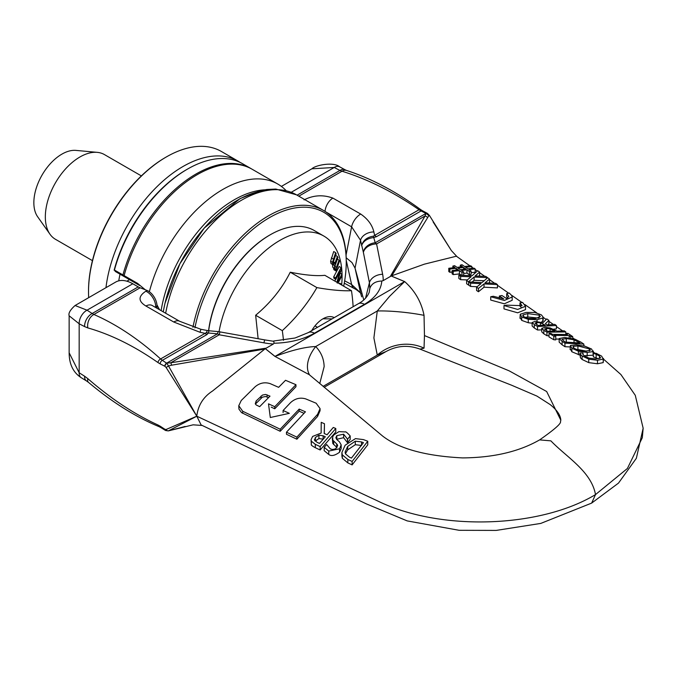 <?xml version="1.0" encoding="UTF-8"?>
<svg xmlns="http://www.w3.org/2000/svg" width="677" height="677" viewBox="0 0 677 677"><rect width="100%" height="100%" fill="white"/><g stroke="black" fill="none" stroke-linecap="round" stroke-linejoin="round"><path stroke-width="1.02" d="M286.083 190.567A110.08 63.553 120 0 0 277.782 184.042L252.166 169.258A110.08 63.553 120 0 0 124.111 275.615L124.238 275.81M145.242 289.739L137.617 283.409L122.943 274.938A110.08 63.553 -60 0 1 250.998 168.581A110.08 63.553 -60 0 1 251.582 168.92M122.943 274.938L114.438 270.03L115.352 271.477L139.564 285.457L137.617 283.418M114.438 270.03A110.08 63.553 -60 0 1 187.453 169.123A110.08 63.553 -60 0 1 242.493 163.673L250.998 168.581M277.782 184.042A110.08 63.553 120 0 0 149.363 291.753M159.256 309.203L156.946 304.785M187.453 169.123L186.42 169.724A108.616 62.707 120 0 0 114.134 270.199M156.954 304.912L159.197 309.169M194.934 327.888A108.616 62.707 -60 0 1 278.814 212.908A108.616 62.707 -60 0 1 346.243 261.999L346.243 260.806A110.08 63.553 120 0 0 323.445 210.412A110.08 63.553 120 0 0 247.723 231.035A110.08 63.553 120 0 0 192.945 327.296M346.243 261.999A108.616 62.707 -60 0 1 343.688 286.193M336.748 439.491L335.86 437.731L336.816 435.624L343.62 434.219L347.589 439.204L350.195 435.946C347.276 432.738 345.625 431.401 345.236 431.934L338.906 431.638L333.879 434.896L332.661 436.809L332.805 440.092L337.248 444.493L337.679 445.635L335.648 448.809L332.686 449.528L330.393 448.944L326.661 444.51A278.873 145.42 -64.4 0 1 324.181 447.311L328.76 451.068L339.566 448.792L341.166 444.857L341.174 448.546L339.566 452.211C334.853 455.646 331.248 456.4 328.768 454.462L324.181 450.687L324.181 447.311M341.174 444.848L339.439 441.819L336.74 439.491M336.977 447.573L332.796 443.494L332.322 438.383M347.589 439.204L347.589 442.673L350.195 439.441L350.195 435.946M347.58 442.682L347.403 439.128M347.403 442.614L343.62 437.68L336.596 439.339M363.388 439.601L355.493 438.611L345.118 445.238L341.893 452.532L342.35 454.893L347.851 459.471A3538.603 2223.327 -124.8 0 0 352.133 461.443L367.763 441.235A816.978 513.318 55.2 0 1 363.431 439.593M349.527 457.246L345.49 453.861L345.101 452.067L347.699 446.397L355.315 441.192L361.552 441.92M363.456 442.665L351.431 458.109L349.518 457.246M361.518 441.92L363.422 442.673M361.552 445.466L355.315 444.704L355.315 441.192M355.315 444.704L347.699 449.866L345.422 453.7M367.763 441.235L367.763 444.814L352.133 464.887A5365.149 3370.952 55.2 0 1 347.851 462.907L342.35 458.304M342.35 454.893L342.35 458.312L341.893 455.959L341.893 452.532M352.133 464.887L352.133 461.443M321.118 433.06L312.63 436.437L311.048 439.788L311.344 441.176L315.313 444.332A5789.619 3637.648 -124.8 0 0 320.162 446.6L335.784 428.499A1533.608 963.574 55.2 0 1 333.287 427.458L327.067 434.769A2243.358 1409.514 55.2 0 1 324.198 433.5L324.469 423.734A1825.945 1147.253 55.2 0 1 321.22 422.346M335.784 428.499L335.784 431.934L320.162 449.985A5979.933 3757.232 55.2 0 1 315.313 447.7C312.182 446.008 310.861 444.958 311.344 444.527L311.048 439.788M320.162 449.985L320.162 446.6M318.926 438.561L318.926 435.184L323.141 435.793L323.141 439.187L318.926 438.561L315.127 441.142M323.141 435.793L325.332 436.775L319.459 443.435L316.971 442.276L314.373 439.585M314.517 440.304L315.397 437.452L318.926 435.184M324.469 423.734L324.291 433.542M321.22 422.338L321.126 433.043M308.331 373.899L382.573 436.013C399.032 448.766 425.698 456.07 462.577 457.906C493.423 457.669 519.098 451.661 539.611 439.889L550.875 440.854C566.437 457.153 591.292 471.217 595.506 494.591C539.594 528.305 439.593 531.293 377.952 501.09L196.795 416.194L166.127 429.489A2.412 2.039 70.2 0 0 168.514 430.809L196.821 416.211L166.127 367.476L168.514 365.969L196.779 416.194C198.065 405.345 203.312 396.95 212.536 391.018L265.282 348.689L263.844 349.239L266.239 348.139L170.773 362.77A4.891 1.515 81.7 0 1 171.56 365.208L168.514 365.969L166.838 363.354A4.891 1.591 -104.1 0 0 166.694 363.143L170.773 362.77L219.238 334.785L217.452 333.837A12.228 1.566 -84.8 0 1 218.561 331.645L208.922 330.765L208.389 333.008L206.891 334.599A14.674 8.471 60 0 1 205.004 333.312L200.062 332.289L173.744 321.998L145.944 306.021C138.142 301.29 138.1 296.357 145.809 291.228L147.104 290.492A12.228 7.058 60 0 1 157.013 306.089L157.013 308.001M309.228 374.66L274.972 356.424L265.299 348.68M295.951 384.688A2354.471 1481.048 55.1 0 1 285.525 380.296L278.628 387.329A2490.734 1566.756 55.1 0 1 270.292 383.681C264.741 381.87 259.655 382.928 255.051 386.846L241.249 400.488L238.769 405.718L242.688 411.252L280.21 429.218L299.183 409.103A2193.776 1379.954 -124.9 0 0 305.437 411.811L286.464 432.197A6866.024 4318.955 -124.9 0 0 296.881 437.13L317.581 414.332L320.069 408.612L316.142 403.213L305.725 398.897C300.131 397.238 295.054 398.499 290.492 402.697L283.096 410.507A3075.078 1934.324 -124.9 0 0 289.35 413.334L270.301 417.506L268.507 403.839A3509.729 2207.731 -124.9 0 0 274.76 406.708L295.951 384.688L295.951 386.753L274.76 408.773A3617.313 2275.405 55.1 0 1 271.147 407.114M304.066 413.317A2252.497 1416.893 55.1 0 1 299.183 411.184L280.21 431.291L241.537 412.623L238.939 409.103L238.769 405.718M320.069 408.612L320.069 410.719L317.581 416.44L296.881 439.221A7361.935 4630.892 55.1 0 1 286.464 434.27L286.464 432.197M270.005 396.147L259.655 406.657L256.194 404.964L255.271 403.737L256.16 400.953L262.473 395.063L265.562 394.454L270.005 396.147M268.6 397.577L265.443 396.51L262.337 397.187L255.407 404.067M274.76 408.773L274.76 406.708M283.096 412.581L283.096 410.507M296.881 439.221L296.881 437.13M299.183 411.184L299.183 409.103M280.21 431.291L280.21 429.218M490.723 296.738L504.365 300.461L512.184 296.966L511.88 295.731L509.299 293.048L506.701 293.59L508.766 296.399L506.514 298.54A5253.596 2791.305 63.7 0 1 501.945 295.51A576.863 357.642 -56 0 1 499.347 296.018A4373.141 2323.506 -116.3 0 0 503.773 298.929L493.33 296.264A950.483 589.286 -56 0 1 490.723 296.738L490.723 300.063L504.357 303.795L512.184 300.275L512.184 296.966M507.894 297.897L506.701 296.89L506.701 293.59M499.347 298.515L499.347 296.018M522.568 302.399L519.97 302.873L522.085 305.665L506.599 305.149A871.071 540.051 -56 0 1 503.993 305.53L517.677 309.44L525.513 306.275L522.568 302.399M521.129 307.146L519.97 306.199L519.97 302.873M525.513 306.275L525.513 309.609L517.677 312.808L503.993 308.898L503.993 305.53M475.119 275.962L479.612 272.061L477.717 270.724L472.064 275.725L458.845 275.167L460.631 276.394L471.074 276.791L466.631 280.464L468.526 281.75L474.103 277.028L487.516 277.621L485.722 276.36L475.119 275.962M467.299 279.923L460.631 279.677L460.631 276.394M460.631 279.677L458.845 278.45L458.845 275.167M478.715 276.089L479.612 275.387L479.612 272.061M484.199 280.727L474.103 280.303L474.103 277.028M468.78 284.831L468.526 281.75M474.103 280.303L472.038 282.089M468.526 285.042L466.631 283.756L466.631 280.464M548.996 335.75L546.957 335.707L546.957 332.17L565.828 331.925L564.178 330.808L557.146 331.188L550.062 327.922L544.79 327.363L541.752 328.345L541.752 331.899L541.752 328.447M565.828 334.556L565.828 331.925M544.604 329.03L546.584 328.447L550.088 328.827L555.005 331.231L547.473 331.222L544.604 329.047M541.752 328.345L543.826 330.308A961.992 499.618 -115.5 0 0 546.957 332.17M546.957 335.707A1045.178 542.819 64.5 0 1 543.826 333.829L541.752 331.848M550.088 331.248L550.088 328.827M597.486 360.266L603.207 359.081L603.478 358.412L603.207 362.61L597.486 363.769L588.753 362.635L582.102 359.47L580.409 357.761L580.409 354.274L582.102 355.992L588.753 359.157L597.486 360.266L597.486 363.769M603.207 362.61L603.207 359.081L601.675 356.144L596.192 353.309L593.196 353.208L596.158 354.299M598.172 358.785L596.166 357.845L596.166 354.299L599.5 356.085L600.33 358.074L595.777 358.912L588.956 358.099L584.268 355.967L582.838 354.147L582.889 352.979L579.859 352.988L580.409 354.274M600.601 357.532L600.33 358.074M582.838 354.147L583.024 353.089L583.024 354.63M596.166 357.845L593.323 356.847L593.323 353.292M593.323 356.847L593.196 353.208M580.409 357.761L579.859 352.988M534.305 324.537A1226.03 636.744 -115.5 0 0 537.521 326.509L556.401 325.502L554.742 324.368L547.236 325.028L545.349 323.775L548.912 320.365L546.762 318.901L542.979 322.734L534.855 321.431L532.139 322.54L534.305 324.537L534.305 328.007L532.139 325.992L532.139 322.523L532.139 325.975M541.752 329.885L537.521 329.995A1321.005 686.072 64.5 0 1 534.305 328.007M537.521 329.995L537.521 326.509M556.401 325.502L556.401 328.92L553.727 329.149M535.058 323.149L536.768 322.514L540.441 322.794L545.146 325.155L538.046 325.442L535.058 323.149M548.912 320.365L548.912 323.775L547.659 324.994M540.441 325.358L540.441 322.794M570.423 345.473L571.862 348.266L578.42 351.219L587.196 352.429L592.976 351.634L591.537 349.002L584.97 346.226L576.203 344.805L570.423 345.473L570.119 349.628M593.196 354.951L592.976 351.634L593.306 351.016L593.306 353.208M577.921 345.93L589.362 348.917L590.479 350.187L585.487 351.185L578.759 350.314L574.037 348.283L573.233 346.37L577.921 345.93L577.921 349.518L576.144 349.459M572.894 346.895L573.233 346.37L573.233 347.589M586.781 351.202L577.921 349.518M579.859 355.078L571.862 351.778L570.423 349.01M592.976 355.197L584.006 355.755M520.274 314.213L521.722 316.971L528.272 319.316L537.047 319.73L542.827 317.945L543.157 317.115L541.388 314.873L534.822 312.461L526.054 312.435L520.274 314.213L519.97 318.334M532.139 323.208L528.272 322.743L521.722 320.39L520.274 317.606M543.157 317.115L543.157 320.492L541.465 322.21M538.477 318.063L527.772 316.954L525.056 317.42M523.084 316.167L523.084 314.856L527.772 313.586L539.214 315.143L540.331 316.591L535.338 318.605L528.61 318.41L523.888 316.802L523.084 314.856L522.746 315.465M580.959 342.156L575.035 339.219L564.593 337.476L559.16 338.542L562.113 341.284A257.438 133.707 64.5 0 1 564.948 343.154L583.828 344.077A2761.568 1434.241 64.5 0 1 580.959 342.156M562.045 339.312L566.277 338.542L574.028 339.829L580.003 342.951L565.473 342.13A245.92 127.725 -115.5 0 0 564.212 341.318L562.045 339.253M569.315 342.334L565.397 342.088M570.119 346.937L564.948 346.7A248.654 129.138 -115.5 0 0 562.113 344.83L559.16 342.13L559.16 338.542M583.828 345.939L583.828 344.077M564.948 346.7L564.948 343.154M484.021 283.9L497.46 284.602L495.657 283.341L485.062 282.859L489.547 279.051L487.652 277.722L481.999 282.597L468.78 281.92L470.566 283.13L481.017 283.629L476.574 287.175L478.461 288.444L484.038 283.891L484.038 287.183L478.461 291.753L476.574 290.475L476.574 287.175M478.461 291.753L478.461 288.444M497.451 284.602L497.451 287.92L484.038 287.183M489.547 279.051L489.547 282.377L488.735 283.028M477.124 286.743L470.566 286.43L468.78 285.212L468.78 281.92M470.566 286.43L470.566 283.13M570.779 336.664A191.913 120.912 125 0 0 572.7 336.587A5347.708 2777.376 64.5 0 1 567.876 333.312L565.947 333.431L567.538 334.497L552.517 334.379L550.926 333.431L548.996 333.372L553.828 336.173L555.758 336.283L554.167 335.352L569.188 335.597L570.779 336.664L570.779 338.161M565.947 334.556L565.947 333.431M572.7 338.568L572.7 336.587M569.188 337.899L569.188 335.597M559.16 339.126L555.758 338.999M553.828 336.173L553.828 339.761L555.758 339.871L555.758 336.283M553.828 339.761L548.996 336.926L548.996 333.372M458.346 269.903L452.118 270.572L453.209 271.316L459.421 270.648L461.968 272.391L463.669 271.993L461.443 270.445L466.961 269.818L469.406 271.528L471.116 271.122L468.966 269.615M471.116 271.122L471.116 274.388L469.406 274.803L466.961 273.093L463.677 273.466M466.961 273.093L466.961 269.818M469.406 274.803L469.406 271.528M468.975 269.615L475.186 268.938L474.095 268.177L467.892 268.854L465.615 267.263L471.844 266.586L470.76 265.816L464.549 266.51L462.01 264.732L460.301 265.156L462.535 266.721L457.017 267.364L454.572 265.663L452.854 266.086L455.003 267.576L448.783 268.278L449.866 269.023L456.078 268.329L458.354 269.903M475.186 268.938L475.186 272.272L471.116 272.645M471.844 268.414L471.844 266.586M460.301 266.983L460.301 265.156M460.343 269.708L458.033 268.1L463.635 267.466L465.945 269.082L460.343 269.708M452.862 267.821L452.862 266.086M452.118 272.044L449.866 272.289L448.783 271.553L448.783 268.278M449.866 272.298L449.866 269.023M456.086 270.148L456.086 268.329M461.392 275.277L459.429 273.914L453.201 274.591L452.118 273.846L452.118 270.572M453.209 274.591L453.209 271.316M459.429 273.914L459.429 270.639M461.968 275.294L461.968 272.391M463.677 275.268L463.677 271.993M463.635 269.344L463.635 267.466M560.827 420.239L546.661 391.518L509.189 370.861L424.462 335.572L424.039 315.338C421.382 301.984 414.908 290.729 404.634 281.564L391.221 275.988M311.86 168.81L334.243 167.464A1226.876 708.328 0 0 0 339.947 170.435L342.02 171.222C367.916 179.253 393.591 192.09 419.038 209.735L421.077 210.936A1616.693 933.388 180 0 1 425.977 213.424L426.29 213.56A4.891 3.664 -143.1 0 0 425.951 213.458L425.063 215.955L390.282 276.529L392.186 275.141L391.238 275.971L424.361 264.165L456.366 256.211L470.007 265.883M75.079 305.513L87.028 310.193A11.094 7.007 120 0 0 79.175 323.792L69.147 315.795C68.233 313.307 70.213 309.888 75.079 305.513L115.674 282.072A34.248 19.777 60 0 1 132.802 283.773L138.226 286.904A14.674 8.471 -120 0 0 140.105 287.793A280.092 161.71 60 0 1 147.104 290.492M81.35 377.774A11.094 6.389 -55.2 0 1 81.257 377.724A11.094 6.389 -55.2 0 1 81.223 377.707A11.094 6.389 -55.2 0 1 79.175 372.773L69.147 352.81C69.189 364.218 73.218 372.511 81.223 377.707L86.58 380.99A10.697 6.152 -54.6 0 1 86.546 380.973A10.697 6.152 -54.6 0 1 84.6 376.226A1226.876 708.337 -120 0 0 79.175 372.773L79.175 323.792A1226.876 708.337 60 0 0 84.6 326.602A10.697 6.829 120 0 1 92.174 313.493L93.875 314.483A10.434 7.625 109.3 0 0 87.824 327.913L84.6 326.602M86.631 381.016A10.697 6.152 -54.6 0 1 86.58 380.99L88.518 382.395A10.434 4.756 -46.4 0 1 87.824 378.646L84.6 376.226M88.526 382.395L88.526 382.395C112.035 402.13 135.518 416.871 158.993 426.62A3.157 2.133 -62.7 0 1 158.993 426.62A3.157 2.133 -62.7 0 1 158.985 426.612A3.157 2.133 -62.7 0 1 157.953 424.978C134.317 414.197 110.943 398.753 87.824 378.646M158.985 426.612L160.762 427.534A2.936 1.692 -53.6 0 1 160.237 426.231L157.953 424.978M165.433 430.42A2.53 1.456 -54 0 1 165.306 430.352A2.53 1.456 -54 0 1 164.841 429.235A1616.693 933.405 60 0 1 160.237 426.231M165.594 430.513A2.513 1.557 -57.5 0 1 165.569 430.504L168.277 430.902L193.097 424.826L202.237 425.461M591.605 503.121L540.788 523.414L496.19 530.413L459.133 530.303L407.19 520.901L366.333 503.874L201.103 424.928L196.795 416.194M319.756 383.537L324.139 366.638C323.945 358.937 321.135 352.235 315.71 346.548A39.139 23.56 -34.1 0 0 309.617 374.982M643.15 428.219L636.363 458.278L618.49 483.107L591.639 503.104L595.506 494.591L627.401 468.484L642.312 437.723L643.15 428.219L635.28 395.317L620.885 374.516L603.478 359.098M69.147 315.795L69.147 352.81M140.105 287.793L93.875 314.483C116.546 324.385 138.785 339.211 160.584 358.954A3.157 1.718 128.8 0 0 157.953 362.542C134.317 346.04 110.943 334.497 87.824 327.913M206.891 334.599L162.319 360.325A1616.693 933.388 0 0 0 166.635 363.151L217.452 333.837L208.389 333.008A14.674 11.864 14.1 0 1 206.248 332.695L160.584 358.954L162.319 360.325A2.936 1.913 120 0 0 160.237 363.93L157.953 362.542M166.127 367.476L164.976 366.333A2.513 1.523 123.7 0 1 166.838 363.354L166.635 363.151A2.53 1.633 120 0 0 164.841 366.257A1616.693 933.405 -120 0 0 160.237 363.93M263.835 349.214L171.56 365.208M220.076 331.848A12.228 0.465 100.2 0 0 219.238 334.785L263.945 342.841A12.228 0.465 -79.8 0 1 264.783 339.905A12.228 0.465 -79.8 0 1 264.792 339.905L218.561 331.645M206.248 332.695L207.399 330.545L208.922 330.765M265.342 348.663L275.023 356.407A39.139 25.904 -51.4 0 1 274.972 356.424M391.196 276.004L404.601 281.598L275.023 356.407C292.083 350.102 305.649 346.819 315.71 346.548L377.275 310.997A39.139 5.771 -173.6 0 1 424.039 315.338M157.013 306.089L155.727 306.833A12.228 7.058 -120 0 0 145.809 291.228M152.317 305.555A12.228 7.65 116.9 0 0 152.105 305.437A12.228 7.65 116.9 0 0 152.071 305.42A12.228 7.65 116.9 0 0 145.944 306.021M155.82 307.366L155.727 306.833L155.126 307.003M173.744 321.998A12.228 6.482 122.6 0 1 179.727 321.313A12.228 6.482 122.6 0 0 179.727 321.313L200.874 329.276L200.062 332.289M264.783 339.905L273.821 341.318L274.024 343.239L273.339 344.034L266.239 348.139M363.769 299.911L355.053 268.143L360.528 292.811A12.228 10.756 164 0 0 360.646 293.276M344.661 280.828L351.617 284.509L360.528 292.811L361.662 296.805M385.975 351.583L377.275 355.095A39.139 34.349 166.8 0 1 424.039 348.164L419.96 349.104L511.541 385.196L536.929 396.087L550.046 404.491C556.917 409.957 560.514 415.17 560.827 420.146L560.505 421.636C561.191 423.599 554.251 429.667 539.679 439.855M424.462 335.572L424.039 348.164M323.107 386.372L377.275 355.095L373.89 337.916L377.275 310.997L389.622 296.298L404.601 281.598A39.139 18.711 112.6 0 0 404.634 281.564M360.655 293.285A12.228 10.756 164 0 0 360.689 293.412L361.67 296.814M346.201 257.793L351.989 262.574L355.053 268.143L360.528 240.259A12.228 8.869 -11 0 1 373.865 231.94C372.24 224.976 367.856 219.018 360.706 214.05L332.881 198.099C323.022 194.544 313.417 195.137 304.066 199.867M433.128 221.946L451.28 250.431M291.254 192.285L334.243 167.464A11.094 6.389 -64.8 0 1 339.541 166.77A11.094 6.389 -64.8 0 1 339.575 166.796A11.094 6.389 -64.8 0 1 339.634 166.821M297.085 195.188L339.947 170.435A10.697 6.152 -65.4 0 1 345.025 169.749A10.697 6.152 -65.4 0 1 345.058 169.766A10.697 6.152 -65.4 0 1 345.143 169.817M298.794 196.178L342.02 171.222A10.434 6.922 -76.2 0 1 346.616 170.46A10.434 6.922 -76.2 0 1 346.632 170.46L345.058 169.775M392.152 275.133L428.88 215.641L426.29 213.56A2.513 1.346 -62.4 0 1 427.449 213.424L427.179 213.263A2.53 1.456 -66 0 0 425.977 213.424L375.193 242.764A12.228 9.867 164.7 0 0 363.304 252.056L363.371 252.343A12.228 8.953 -11.3 0 1 376.59 243.94L375.193 242.764L373.755 237.534A14.674 1.718 85.2 0 1 373.45 236.163C367.095 237.162 363.134 240.327 361.552 245.666C363.295 241.063 367.366 238.355 373.755 237.534L376.505 236.662A14.674 8.471 60 0 1 374.626 235.376L419.038 209.735A3.157 1.472 -57.8 0 1 420.51 209.498A3.157 1.472 -57.8 0 1 420.519 209.506C396.096 191.583 371.47 178.576 346.632 170.46M376.505 236.662L421.077 210.936A2.936 1.692 -66.5 0 1 422.456 210.742L420.519 209.506M422.456 210.742L427.17 213.263A2.53 1.456 -66 0 1 427.314 213.357M382.64 274.303A12.228 8.953 168.7 0 0 369.43 282.707L369.837 288.419C371.546 283.697 375.532 281.234 381.786 281.023L383.174 280.625A61.04 40.239 8.3 0 0 382.64 274.303L376.59 243.94L425.063 215.955A4.891 3.571 29 0 1 427.551 217.41M373.45 236.163L374.626 235.376L373.865 231.94M383.174 280.625L390.282 276.529M325.019 211.368A12.228 7.464 -64.4 0 1 332.881 198.099M326.018 212.036L351.617 226.812L360.528 240.259L363.304 252.056M369.837 288.419L369.219 292.32M88.687 297.652A110.08 63.553 -60 0 1 88.518 291.762A110.08 63.553 -60 0 1 115.716 207.788A110.08 63.553 -60 0 1 166.356 156.937A110.08 63.553 -60 0 1 221.396 151.487L237.999 161.075A110.08 63.553 120 0 0 132.328 217.376A110.08 63.553 120 0 0 105.967 287.683M166.356 156.937L165.662 157.343A109.099 62.986 120 0 0 115.479 207.737A109.099 62.986 120 0 0 88.518 290.958L88.518 291.762M240.2 162.455A110.08 63.553 120 0 0 237.999 161.075M118.746 280.845A97.852 56.496 -60 0 1 120.041 274.185M332.077 318.875L322.98 318.799A22.595 13.049 -60 0 1 334.218 317.64M311.75 330.613A22.595 13.049 -60 0 1 322.98 318.799L322.98 318.799M317.471 327.313L314.991 325.882M92.444 260.645L55.472 239.303A48.922 28.248 -60 0 1 49.996 234.242A48.922 28.248 -60 0 1 45.334 216.902A48.922 28.248 -60 0 1 62.656 172.296A48.922 28.248 -60 0 1 97.276 152.359A48.922 28.248 -60 0 1 104.393 154.559L141.358 175.902M97.276 152.359L75.917 150.396A39.63 22.883 120 0 0 47.881 166.55A39.63 22.883 120 0 0 33.85 202.685A39.63 22.883 120 0 0 37.624 216.725L49.996 234.242M208.668 330.74A88.061 50.843 -60 0 1 270.14 234.834L269.446 235.232A87.088 50.276 120 0 0 208.575 330.731M269.446 235.232L270.14 234.834A88.061 50.843 -60 0 1 314.17 230.476L323.86 236.07A88.061 50.843 120 0 0 279.829 240.428A88.061 50.843 120 0 0 219.06 331.696M342.063 285.254L341.716 284.348A88.061 50.843 120 0 0 323.86 236.07M330.994 263.471L334.472 264.935L334.616 268.32L335.877 268.752L335.479 269.818A156.844 49.015 43.5 0 1 335.936 270.902A26612.125 20074.336 -24.3 0 0 339.507 261.22A180.184 56.301 -136.5 0 0 339.059 260.129L336.384 267.373L335.31 267.051L335.157 265.46L337.925 257.539A178.373 55.734 -136.5 0 0 337.417 256.431L334.776 263.658L333.609 263.311L333.414 261.694L336.173 253.773A180.234 56.318 -136.5 0 0 335.631 252.639L332.534 262.337L333.346 265.122L330.994 263.471L330.621 261.237L333.719 251.531L335.631 252.639M332.712 267.22L335.013 268.845L332.712 267.22L332.559 263.827M335.183 266.679L336.384 267.373L335.31 267.051M333.456 262.904L334.776 263.658L333.609 263.311M339.059 260.129L337.332 259.139M335.936 270.902L334.023 269.801A156.844 49.015 -136.5 0 0 333.575 268.718L333.786 268.134M335.479 269.818L333.575 268.718M337.417 256.431L335.589 255.373M332.534 262.337L330.621 261.237M339.025 283.502L339.812 283.248L341.716 284.348L340.929 284.602M341.073 267.618A45170.599 29341.282 172.8 0 1 335.614 277.951L333.71 276.851A45184.571 29350.353 -7.2 0 0 339.169 266.518L341.073 267.618A179.185 88.645 -126.3 0 1 341.318 269.285L337.231 283.096L341.927 274.185L340.184 273.178M335.614 277.951A147.975 73.201 53.7 0 1 335.826 279.347L333.922 278.239A147.975 73.201 -126.3 0 0 333.71 276.851M335.826 279.347L340.142 271.164L336.875 282.258M334.963 281.158L335.555 279.186M338.136 282.986A45170.591 29341.273 -7.2 0 0 342.071 275.539A179.253 88.679 -126.3 0 0 341.927 274.185M258.132 338.703L255.644 315.254C270.538 302.847 282.064 288.504 290.238 272.213C305.132 275.184 316.658 276.216 324.833 275.302L351.481 290.695A153.857 88.831 60 0 1 353.115 306.732M283.46 340.311A153.857 88.831 -120 0 0 282.292 330.638A153.857 121.344 -35.1 0 0 316.887 287.607A153.857 32.513 21.2 0 0 351.481 290.695M290.238 272.213L316.887 287.607M255.644 315.254L282.292 330.638M269.353 190.135A106.89 61.709 120 0 0 163.335 311.454M163.301 311.437L164.96 303.347L179.904 263.708L204.242 228.09L240.022 198.632L260.239 190.694L266.856 189.484L275.869 189.069L296.458 194.824A110.08 63.553 120 0 0 220.304 215.836A110.08 63.553 120 0 0 165.738 312.825M264.504 189.831A105.35 60.82 120 0 0 161.177 310.252M336.714 447.311L336.714 443.892M333.676 444.62L333.676 441.201M343.62 437.68L343.62 434.219M336.816 439.06L336.816 435.624M339.566 452.211L339.566 448.792M328.76 454.47L328.76 451.068M361.552 445.178L361.552 441.937M347.699 449.866L347.699 446.397M347.851 462.907L347.851 459.471M315.313 447.7L315.313 444.332M315.397 440.812L315.397 437.452M311.344 444.527L311.344 441.176M256.16 403.01L256.16 400.953M260.992 398.152L260.992 396.104M317.581 416.44L317.581 414.332M267.085 396.883L267.085 394.826M242.688 413.308L242.688 411.252M546.584 330.681L546.584 328.447M543.826 333.829L543.826 330.308M553.871 331.248L553.871 330.503M599.5 358.505L599.5 356.085M588.753 362.635L588.753 359.157M582.102 359.47L582.102 355.984M536.768 324.647L536.768 322.514M543.682 325.231L543.682 324.198M589.362 350.991L589.362 348.917M571.862 351.778L571.862 348.266M578.42 354.731L578.42 351.219M587.196 355.967L587.196 352.429M528.272 322.743L528.272 319.316M537.047 321.423L537.047 319.73M542.827 321.313L542.827 317.945M527.772 316.954L527.772 313.586M521.722 320.39L521.722 316.971M539.214 317.792L539.214 315.143M578.742 342.917L578.742 342.122M574.028 342.655L574.028 339.829M566.277 342.105L566.277 338.542M562.113 344.83L562.113 341.284M160.771 427.534L165.569 430.504A2.513 1.557 -57.5 0 1 164.976 429.311L164.841 429.235M166.127 429.489L164.976 429.311M132.802 283.773L87.028 310.193A1226.876 708.328 180 0 1 92.174 313.493L138.226 286.904M273.339 344.034A61.04 40.239 -171.7 0 1 263.945 342.841M274.024 343.239L274.76 343.222C290.137 342.74 303.355 339.414 314.399 333.219A12.228 7.058 -120 0 0 308.28 332.619L358.328 303.728C363.617 300.876 367.247 297.068 369.227 292.295M346.243 260.349L351.617 284.509A12.228 7.608 117.1 0 0 354.52 288.69A12.228 7.608 117.1 0 0 354.57 288.715M363.371 252.343L369.43 282.707L365.546 298.218M381.786 281.023L381.76 281.446C380.931 290.323 375.16 297.956 364.446 304.328L314.399 333.219M346.082 254.984L351.617 226.812A12.228 6.66 -56.2 0 1 360.706 214.05M364.446 304.328A12.228 7.058 -120 0 0 358.328 303.728M335.073 262.811L333.397 261.847M333.27 259.012L331.358 257.912M296.458 194.824L323.445 210.412M595.108 353.276L593.306 352.04M584.767 346.175L583.828 345.524M574.375 339.016L572.7 337.865M566.268 333.406L565.828 333.109M562.672 330.909L556.401 326.559M553.431 324.495L548.912 321.347M546.212 319.468L543.157 317.344M536.734 312.85L524.903 304.574M521.959 302.509L511.584 295.223M508.672 293.175L497.451 285.271M494.65 283.299L489.547 279.694M484.757 276.318L479.612 272.679M477.327 271.062L475.186 269.548M473.341 268.244L471.844 267.187M129.535 279.66L126.878 281.2M185.143 426.459L168.277 430.902M308.873 374.356L308.289 373.848M179.727 321.321L152.071 305.429M207.399 330.545L200.866 329.276M273.669 341.005L295.02 338.018L308.28 332.619M324.173 387.269L385.915 351.617C396.908 345.583 408.239 344.754 419.96 349.104M354.325 288.58L344.263 283.155M354.52 288.69C356.745 289.434 362.686 294.85 360.689 293.395M457.017 256.676L451.373 250.583L429.379 215.371L427.449 213.424M339.575 166.796C333.803 161.608 315.431 165.086 311.928 168.768M345.025 169.749L339.541 166.77M281.378 186.412L311.945 168.759"/></g></svg>
